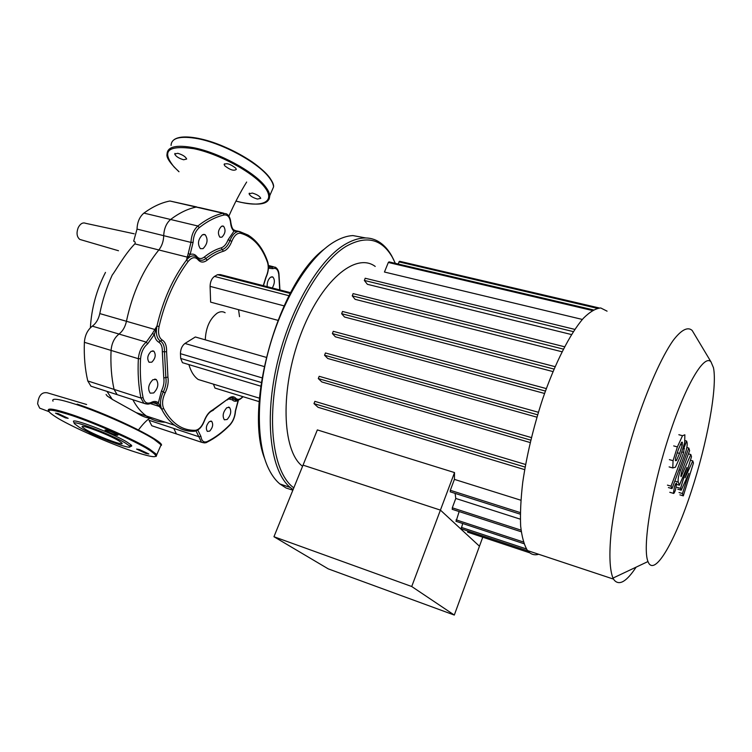 <?xml version="1.0" encoding="UTF-8"?>
<svg xmlns="http://www.w3.org/2000/svg" width="752" height="752" viewBox="0 0 752 752"><rect width="100%" height="100%" fill="white"/><g stroke="black" fill="none" stroke-linecap="round" stroke-linejoin="round"><path stroke-width="1.13" d="M177.745 153.286L174.718 154.028C175.799 156.407 178.769 158.324 183.629 159.772L186.675 159.029C185.594 156.66 182.614 154.743 177.745 153.286M235.677 168.119C230.3 163.955 226.455 162.752 224.124 164.528L224.801 165.835C230.178 169.99 234.013 171.174 236.325 169.388L235.677 168.119M257.447 199.064L260.756 198.349C259.778 196.197 256.977 194.439 252.362 193.067L249.072 193.79C250.059 195.943 252.851 197.701 257.447 199.064M85.643 429.458L82.353 427.089C78.716 423.282 108.852 434.637 118.957 440.907L121.899 443.06C125.311 446.773 96.171 435.822 85.643 429.458M74.345 423.536L73.658 421.834C69.823 416.918 113.157 433.378 127.332 442.27L131.299 445.118C132.22 446.133 131.694 446.519 129.72 446.274M125.622 443.191L129.419 445.908C135.633 451.745 94.357 436.357 79.214 427.249L74.401 423.677C70.773 419.033 112.057 434.731 125.622 443.191M58.158 413.581L68.178 418.328L65.518 417.896L55.516 413.149L58.158 413.581M116.908 434.524L117.876 435.239C116.184 435.446 112.227 433.97 106.004 430.802L105.007 430.059C106.718 429.862 110.685 431.357 116.908 434.524M145.926 453.456L136.591 449.076L139.496 449.583L148.858 453.973L145.926 453.456M100.608 437.57C97.967 437.091 94.291 435.643 89.582 433.208L88.971 432.334M81.63 239.954L79.787 239.418C76.76 236.824 76.253 232.857 78.264 227.527C80.389 223.617 82.852 222.216 85.662 223.325L134.176 233.797M106.07 394.499L107.357 396.107L112.198 399.274M159.979 406.277L159.283 406.456L161.689 409.229L158.352 402.837C156.388 401.154 154.028 401.013 151.265 402.405C147.148 404.228 144.412 402.621 143.068 397.582C140.671 385.842 139.825 372.898 140.558 358.742C141.179 352.237 143.547 347.255 147.674 343.805L154.367 334.405L156.952 326.048L154.827 329.489L126.439 321.283C125.17 326.97 122.698 331.228 119.004 334.057C114.342 337.798 111.7 343.26 111.07 350.413C110.459 364.607 111.456 377.607 114.069 389.404L117.115 394.64L114.069 389.404C111.456 377.607 110.459 364.607 111.07 350.413C111.7 343.26 114.342 337.798 119.004 334.057C122.698 331.228 125.17 326.97 126.439 321.283L99.79 313.584C102.479 300.095 106.643 287.226 112.264 274.969C115.347 271.284 124.494 254.467 134.824 243.883C135.586 242.548 135.2 241.646 133.668 241.166L137.033 229.097C137.315 222.056 139.609 216.726 143.905 213.107L170.591 219.481C179.258 212.938 187.784 208.802 196.197 207.073L199.618 207.618L196.197 207.073C187.784 208.802 179.258 212.938 170.591 219.481C166.352 223.175 164.058 228.57 163.71 235.686C164.058 228.57 166.352 223.175 170.591 219.481L197.851 226.004L199.28 227.612C207.712 220.994 215.984 216.792 224.115 214.987C227.743 214.583 229.905 217.196 230.601 222.846C230.967 226.709 232.077 229.473 233.947 231.155L236.936 231.24L233.834 229.924M149.422 418.507L150.475 418.526M149.723 418.121C145.944 417.811 141.442 415.988 136.225 412.66L112.283 399.378L106.991 391.369M165.233 422.192C158.437 422.145 152.158 420.086 146.386 415.997C141.094 412.199 136.573 406.766 132.822 399.716C136.573 406.766 141.094 412.199 146.386 415.997L174.652 425.284C180.508 429.514 186.919 431.516 193.884 431.291L193.969 431.225M99.79 313.584C98.54 319.205 96.059 323.398 92.317 326.161C87.599 329.827 84.957 335.213 84.374 342.301C83.876 356.354 85.014 369.241 87.777 380.954L90.926 386.18L94.085 387.205M134.824 243.883L158.832 249.965C143.247 269.197 132.455 292.97 126.439 321.283C132.455 292.97 143.247 269.197 158.832 249.965C161.915 246.026 163.541 241.26 163.71 235.686C163.541 241.26 161.915 246.026 158.832 249.965L188.094 257.325L190.124 254.477L193.095 242.379C193.461 235.921 195.52 230.996 199.28 227.612M229.567 425.406L229.886 424.711C222.611 432.09 215.1 437.692 207.336 441.509C203.839 442.89 201.696 441.189 200.925 436.414L198.979 436.752L173.759 428.433L176.41 433.923L173.759 428.433L149.028 420.274L151.782 425.745L154.122 426.525M196.864 206.979L169.924 201.01C161.351 202.655 152.684 206.687 143.905 213.107M41.407 408.787L39.677 408.139L37.628 403.843C38.54 395.552 41.764 391.867 47.282 392.807L86.63 404.51M105.477 272.403C96.529 289.877 91.49 308.339 90.381 327.787M607.071 311.159L600.726 307.963C595.669 308.405 589.935 311.798 583.524 318.134C570.279 333.202 555.042 362.99 542.493 399.462C533.262 427.888 526.673 455.496 522.743 482.267C520.807 498.943 520.102 513.522 520.647 526.005C521.879 536.994 524.163 545.172 527.519 550.567L528.346 551.526C531.26 554.544 534.7 555.465 538.686 554.271M694.199 333.841L692.178 330.476C687.836 326.462 681.256 329.724 672.974 340.694C661.591 357.078 647.792 387.835 635.609 424.908C623.662 462.414 614.647 502.402 611.122 532.792C608.988 554.591 609.722 570.11 612.993 578.081L614.14 580.027C619.225 585.977 626.557 581.681 636.117 567.149M713.479 367.737C717.502 387.524 707.087 443.304 691.267 491.488C675.54 539.776 655.81 575.139 648.722 563.182L647.97 561.547C642.349 548.076 651.025 492.109 667.889 439.384C684.687 386.547 704.163 353.384 711.025 361.928L713.479 367.737M375.22 266.434C355.611 251.723 320.606 280.966 300.415 335.307C279.998 389.489 282.047 450.41 302.144 465.977L302.558 466.315M482.756 537.191L454.302 615.061L328.229 568.86L273.954 536.731L317.344 429.909L454.528 472.576L454.405 479.381L450.307 490.295L450.345 491.864M520.854 500.221L454.405 479.381M314.881 401.352L525.573 464.482L314.881 401.352L313.969 403.608L318.058 407.302L524.661 469.633M319.196 376.301L531.382 437.579L319.196 376.301L318.293 378.566L321.818 381.95L530.179 442.552M325.447 352.97L538.385 412.275L325.447 352.97L324.554 355.235L327.75 358.497L536.909 417.172M333.258 331.312L546.319 388.587L333.258 331.312L332.384 333.578L335.383 336.821L544.561 393.465M554.017 369.072L341.624 313.697L344.519 317.015L552.964 371.573M563.333 349.107L352.237 295.837L355.123 299.334L561.988 351.767M573.344 331.632L364.353 280.44L367.38 284.303L571.492 334.555M593.328 309.899L389.028 261.865L388.323 262.476L384.451 272.027L582.358 319.45M454.528 472.576L440.418 510.11L303.037 465.131L440.418 510.11L479.456 546.215L440.418 510.11L411.72 586.513L273.954 536.731M467.659 530.931L467.716 532.19M462.687 523.495L461.267 528.806M459.143 511.557L456.088 521.324M455.11 493.387L455.778 498.463L452.29 507.807L452.319 509.339M520.318 519.171L455.778 498.463M599.241 307.963L399.585 261.273L398.052 263.99M364.353 280.44L365.228 278.306M352.237 295.837L353.13 293.665M341.624 313.697L342.527 311.497M272.299 287.978C274.837 283.297 275.025 279.65 272.854 277.018L270.692 277.15C268.163 279.265 266.979 282.432 267.157 286.662M226.784 407.725C222.996 412.087 222.188 416.11 224.359 419.813L227.123 419.484C230.902 415.113 231.691 411.09 229.51 407.424L226.784 407.725M152.872 379.713C148.398 384.375 147.505 388.859 150.203 393.164L153.671 392.967C158.117 388.276 158.992 383.802 156.275 379.534L152.872 379.713M202.542 234.699C198.011 239.343 197.287 243.996 200.37 248.639L203.049 248.63C207.552 243.958 208.257 239.315 205.164 234.699L202.542 234.699M209.347 421.581C206.236 425.115 205.569 428.377 207.345 431.385L209.695 431.112C212.797 427.568 213.455 424.307 211.669 421.317L209.347 421.581M151.171 351.297C147.495 355.057 146.8 358.723 149.084 362.276L151.819 362.173C155.476 358.394 156.153 354.737 153.869 351.203L151.171 351.297M221.586 226.23C218.08 229.905 217.516 233.562 219.913 237.209L221.906 237.19C225.403 233.505 225.948 229.849 223.551 226.22L221.586 226.23M205.277 339.838C205.813 327.722 209.78 318.82 217.178 313.152C220.129 311.403 222.78 311.262 225.121 312.738M323.943 249.344C278.569 282.902 243.639 406.522 264.742 458.861M292.857 490.191L286.07 488.001L279.81 483.921C274.922 479.804 270.786 473.863 267.421 466.099C255.877 439.506 256.545 390.702 270.523 343.523C284.51 296.326 310.068 256.479 333.606 242.219C340.383 238.102 346.813 235.893 352.904 235.573L365.688 237.952M393.898 260.183L391.623 255.727C388.38 250.002 384.498 245.594 379.995 242.511C370.05 235.78 358.196 236.523 344.444 244.738C317.654 261.066 288.392 312.099 276.322 367.296C264.168 422.511 271.124 471.692 290.178 487.428L293.083 489.627M293.806 487.841C274.16 473.835 266.311 425.557 278.014 370.163C289.605 314.797 318.914 262.956 345.779 246.524C366.083 235.047 381.612 238.628 392.347 257.259L395.355 263.35M239.521 316.677L238.553 309.692M277.836 320.314L210.626 302.135L210.09 286.362C210.222 281.784 211.679 278.466 214.461 276.426L217.525 274.687L220.345 274.602L290.592 292.697M183.949 363.122L182.454 362.671L180.687 358.45L180.452 353.675C180.546 349.125 182.04 345.723 184.954 343.457L195.341 336.981L266.152 357.332M216.238 388.464L214.978 388.079L213.418 384.14M207.232 382.251L198.199 379.487C193.997 376.508 190.895 371.544 188.893 364.607M230.836 222.385L230.845 222.536C231.494 226.531 232.387 228.899 233.534 229.67L233.947 231.155L228.1 239.738L229.952 240.527C228.006 245.481 225.45 248.489 222.301 249.561C216.849 251.083 211.35 254.082 205.804 258.556C203.36 260.465 201.085 260.803 198.97 259.562L197.992 258.519M236.936 231.24L239.691 231.578L236.513 230.873M230.601 222.846L230.845 222.536C230.356 218.052 228.862 215.128 226.361 213.794L223.015 213.277C214.781 215.081 206.396 219.321 197.851 226.004C193.668 229.764 191.375 235.235 190.97 242.407L188.263 253.415L190.124 254.477C192.794 253.603 195.031 254.298 196.845 256.554L196.676 257.193M188.263 253.415L186.458 260.117L188.094 257.325M155.579 329.987L154.827 329.489L152.374 333.578L154.367 334.405C154.968 338.25 156.416 340.825 158.7 342.132C161.266 343.739 162.479 346.935 162.319 351.729L163.776 377.946C164.415 382.129 163.645 386.453 161.464 390.918L158.352 402.837L156.519 403.768L159.283 406.456L150.212 403.533M238.036 400.769L235.301 411.165C234.925 416.589 233.12 421.101 229.886 424.711M238.309 400.092L237.97 400.506C235.724 401.681 233.825 401.455 232.293 399.838L233.985 399.011L237.5 400.224M90.926 386.18L120.198 395.637M151.782 425.745L178.694 434.684M675.493 460.713L675.587 458.053L678.304 449.668L681.444 442.514L682.308 442.214L682.271 445.062L679.573 453.418L676.452 460.515L675.493 460.713M680.466 456.069L675.418 467.208L672.767 467.951L673.068 460.685L677.373 446.923L682.506 435.718L684.856 434.797L684.677 442.58L680.466 456.069M669.393 459.651L673.068 460.685M684.743 454.575L672.006 488.603L671.057 486.177L683.7 452.431L684.123 447.647L686.604 441.048L687.084 442.59C687.469 445.485 686.689 449.489 684.743 454.575M668.425 487.559L672.006 488.603M667.456 485.125L671.057 486.177M683.446 447.459L684.123 447.647M685.034 440.616L686.604 441.048M674.45 486.817C675.456 483.95 676.189 482.728 676.64 483.141L675.559 489.712C674.553 492.588 673.83 493.81 673.369 493.397L674.45 486.817M685.1 477.821L692.789 460.891L693.457 463.035L683.314 495.859L682.459 493.538L688.851 473.318L681.227 490.191L680.56 488.377L686.905 467.453L679.394 485.219L678.219 482.06C677.787 479.381 678.548 475.443 680.513 470.273L688.804 448.051L689.612 450.655L681.575 472.247L680.842 475.913L681.105 476.665L690.806 454.518L691.492 456.727L685.1 477.821M690.43 460.233L692.789 460.891M679.911 494.863L683.314 495.859M679.037 492.532L682.459 493.538M677.778 489.185L681.227 490.191M677.091 487.362L680.56 488.377M676.744 484.448L679.394 485.219M686.839 447.515L688.804 448.051M688.418 453.851L690.806 454.518M454.302 615.061L411.72 586.513M179.004 171.71L174.126 167.01C161.172 151.067 167.724 144.957 193.762 148.68C218.569 153.652 252.54 172.067 264.027 186.411C275.909 200.84 264.121 207.618 240.809 202.269L236.053 201.085M178.957 171.738C170.074 163.278 166.098 157.412 167.047 154.151C167.292 146.678 176.184 144.534 193.725 147.721C218.625 152.524 253.64 171.512 264.864 185.941C267.881 189.645 269.507 192.879 269.761 195.652L269.188 199.045L266.866 201.592M171.071 145.446C171.381 137.842 180.301 135.586 197.851 138.697C222.752 143.378 257.645 162.432 268.765 177.03C271.754 180.771 273.361 184.052 273.587 186.872L271.077 192.634M198.434 138.453C227.104 143.735 267.214 167.959 272.233 182.332M273.136 187.906L272.017 190.472M77.155 404.125C113.862 416.082 168.777 443.708 160.731 445.645M53.016 401.183C51.211 397.77 59.023 398.898 76.46 404.557C101.294 412.726 139.543 429.9 153.925 439.215L161.078 444.836L160.214 446.829M48.372 410.564C47.16 407.687 54.99 409.041 71.854 414.625C96.698 422.934 135.069 440.033 149.573 449.132L156.83 454.593L156.181 456.417M71.938 415.536C96.735 423.902 133.959 440.475 148.708 449.602C162.112 458.664 156.247 459.03 131.121 450.692C108.119 442.796 74.711 428.104 58.628 418.714C41.933 408.486 46.37 407.424 71.938 415.536M87.777 380.954L140.934 398.034L143.876 403.288L147.928 404.162M92.317 326.161L146.283 342.122C141.686 345.948 139.045 351.485 138.359 358.713C137.625 373.048 138.49 386.152 140.934 398.034L143.068 397.582M193.095 242.379L190.97 242.407L137.033 229.097M84.374 342.301L138.359 358.713L140.558 358.742M169.924 201.01L223.015 213.277L224.115 214.987M521.033 530.151L452.29 507.807M523.364 541.985L456.069 519.829M526.381 548.932L461.258 527.349M597.22 308.311L398.908 261.865M592.313 310.491L388.323 262.476M520.299 512.591L450.307 490.295M545.426 391.059L332.384 333.578M537.614 414.794L324.554 355.235M530.762 440.146L318.293 378.566M525.103 467.086L313.969 403.608M264.084 366.515L184.954 343.457M284.002 305.857L210.09 286.362M288.984 295.724L214.461 276.426M290.206 293.421L217.525 274.687M261.245 382.495L180.687 358.45M261.978 377.842L180.452 353.675M211.547 411.053L212.431 410.084C209.056 411.833 206.311 415.414 204.206 420.847C201.856 426.638 198.904 429.787 195.341 430.304C182.153 430.642 171.597 423.367 163.663 408.505C161.849 404.115 162.338 398.927 165.111 392.939C167.771 387.487 168.711 382.204 167.94 377.1L166.587 351.757C166.784 345.901 165.327 341.981 162.197 340.017C158.879 337.704 157.835 333.192 159.067 326.49C165.008 301.138 174.69 279.471 188.132 261.489C191.807 257.146 195.088 256.535 197.973 259.666L197.889 258.387L195.83 256.648C192.803 254.994 189.683 256.15 186.458 260.117C172.81 278.343 162.977 300.321 156.952 326.048C155.626 333.08 156.632 337.986 159.96 340.778L160.449 341.079L158.7 342.132M268.436 268.22L272.873 268.671L271.801 267.11L268.473 267.148M272.873 268.671C276.05 267.618 278.014 269.498 278.766 274.301L278.945 273.794M279.932 289.952L278.964 273.963C278.635 270.748 277.441 268.502 275.373 267.223L268.464 266.283M278.766 274.301L279.735 289.896M151.265 402.405L150.409 403.439M152.477 402.574L156.519 403.768M147.674 343.805L146.283 342.122L152.374 333.578M162.197 340.017L160.449 341.079L160.937 341.37C163.466 343.316 164.641 346.775 164.453 351.748L165.863 377.523C166.568 382.166 165.703 386.97 163.287 391.933C160.195 398.588 159.659 404.36 161.689 409.229C165.261 416.194 169.585 421.552 174.652 425.284C180.894 429.589 187.577 431.563 194.712 431.197L193.884 431.291M165.111 392.939L161.464 390.918M207.336 441.509L206.433 442.458M195.999 430.905L201.517 442.261L204.544 442.928M200.925 436.414L197.776 430.059M167.94 377.1L163.776 377.946M166.587 351.757L162.319 351.729M230.657 397.733L233.985 399.011L235.677 398.175C233.487 395.966 230.779 396.332 227.574 399.256L212.431 410.084M228.467 398.889L232.293 399.838M210.739 411.57L213.521 410.084M267.684 261.762L267.731 261.893C263.491 249.476 256.902 240.518 247.963 235.019L239.691 231.578C235.884 231.108 232.631 234.088 229.952 240.527L231.804 241.326C234.21 235.526 237.134 232.838 240.555 233.261C252.916 236.748 261.922 246.506 267.562 262.551C268.849 267.073 268.285 271.98 265.879 277.262L263.275 285.657M228.1 239.738C226.343 244.193 224.04 246.9 221.201 247.85L223.4 251.262C226.86 250.078 229.661 246.769 231.804 241.326M221.201 247.85C215.655 249.391 210.062 252.437 204.403 256.977L207.195 260.145C212.647 255.727 218.052 252.775 223.4 251.262M204.403 256.977C201.489 259.177 198.97 259.036 196.845 256.554M204.206 420.847L204.356 420.951C206.433 415.677 209.037 412.284 212.177 410.742L227.574 399.256M227.217 399.998L227.527 399.697C231.484 397.329 233.393 396.877 233.242 398.353L230.563 397.761M195.341 430.304L194.712 431.197C198.772 430.379 201.997 426.957 204.365 420.932M163.663 408.505L161.689 409.229M242.821 396.624C240.067 399.594 237.679 400.111 235.677 398.175M159.067 326.49L156.952 326.048M188.132 261.489L186.458 260.117M263.444 285.704L265.982 277.497C268.502 272.017 269.084 266.819 267.731 261.893L267.562 262.551M239.691 231.578L240.555 233.261M197.973 259.666C200.568 262.683 203.642 262.843 207.195 260.145M681.707 442.214L682.393 442.402M680.353 444.535L682.271 445.062M677.167 452.742L679.573 453.418M675.39 460.215L676.452 460.515M669.111 466.907L672.767 467.951M673.698 445.908L677.373 446.923M678.849 434.722L682.506 435.718M681.97 451.952L683.7 452.431M683.183 448.324L684.461 448.671M669.797 492.287L673.331 493.331M674.817 481.083L678.219 482.06M679.018 469.85L680.513 470.273M198.34 138.377C216.858 142.542 234.737 150.334 251.986 161.765C268.107 173.026 274.207 182.896 273.587 186.872L269.761 195.652C269.348 201.31 266.142 207.129 240.875 202.326L236.043 201.122M174.144 139.618C178.562 136.554 186.581 136.131 198.208 138.359M174.718 154.028L175 153.408M224.124 164.528L224.434 163.833M249.354 193.161L249.072 193.79M82.353 427.089L82.635 426.45M160.684 445.757L156.83 454.593C154.827 454.039 159.725 456.605 145.738 447.825C129.457 438.435 95.081 423.348 71.919 415.518C61.41 412.03 54.21 410.188 50.337 409.981L48.56 410.846M129.419 445.908L131.299 445.118M69.786 414.813L70.133 414.051M56.532 410.949L56.898 410.15M228.89 216.106C234.342 203.679 240.264 192.324 246.647 182.04M149.855 418.197C146.452 420.368 142.532 424.448 138.105 430.445M136.225 412.66L146.386 415.997M39.677 408.139L48.795 411.579M79.787 239.418L118.496 250.745M302.633 466.137L302.144 465.977M452.178 509.292L521.239 531.777M455.947 521.277L523.928 543.696M527.791 550.896L461.145 528.769M529.784 552.833L467.594 532.153M353.073 293.609L564.555 346.766M365.162 278.24L574.829 329.395M342.48 311.45L555.061 366.656M450.194 491.817L520.281 514.18M711.025 361.928L692.178 330.476M647.97 561.547L612.993 578.081M613.547 579.125L527.519 550.567M392.347 257.259L391.623 255.727M279.81 483.921L290.178 487.428M260.737 386.161L182.454 362.671M259.186 401.643L214.978 388.079M198.199 379.487L259.44 398.184M223.673 213.173L199.618 207.618M117.115 394.64L143.876 403.288C146.978 404.397 149.375 404.341 151.058 403.1C155.1 402.48 156.783 402.593 156.115 403.439L153.051 402.461M160.27 341.041L160.937 341.37L160.27 341.041M238.459 400.055L235.526 410.94C235.113 416.589 233.223 421.317 229.849 425.115C222.536 432.569 214.95 438.247 207.091 442.148C206.048 443.013 204.196 443.05 201.517 442.261L176.41 433.923M237.331 400.243L234.709 399.66C236.899 401.145 239.681 400.158 243.065 396.699M273.343 266.725L268.417 265.494M223.551 226.22L222.47 225.967M153.869 351.203L152.609 350.827M211.669 421.317L210.786 421.035M205.164 234.699L203.717 234.351M156.275 379.534L154.78 379.074M229.51 407.424L228.467 407.095M272.854 277.018L271.829 276.764"/></g></svg>
